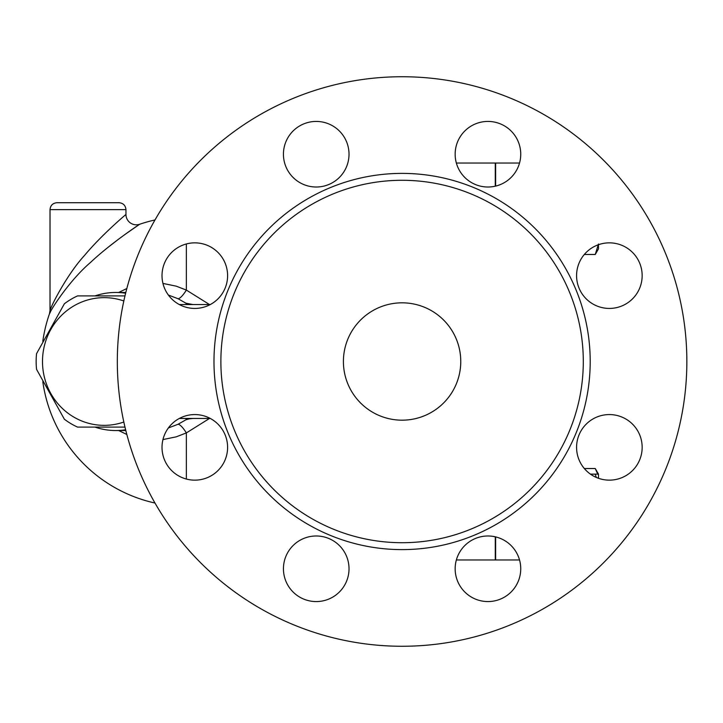 <?xml version="1.0" encoding="UTF-8"?>
<svg xmlns="http://www.w3.org/2000/svg" width="723" height="723" viewBox="0 0 723 723"><rect width="100%" height="100%" fill="white"/><g stroke="black" fill="none" stroke-linecap="round" stroke-linejoin="round"><path stroke-width="1.08" d="M343.407 361.5A58.68 58.68 0 0 1 431.423 310.682A58.68 58.68 0 0 1 431.423 412.318A58.68 58.68 0 0 1 343.407 361.5A58.68 58.68 0 0 0 402.087 420.18A58.68 58.68 0 0 0 460.768 361.5A58.68 58.68 0 0 1 426.254 414.975M495.282 186.182L495.282 163.027L456.358 163.027M456.358 559.973L495.282 559.973L495.282 536.818M495.626 536.9L495.626 559.973L519.53 559.973M519.53 163.027L495.626 163.027L495.626 186.1M597.749 474.143L595.255 468.531L584.329 468.531M596.267 477.415L595.255 474.143L598.49 474.143L598.49 478.292M590.447 474.143L595.255 474.143M584.329 254.469L595.255 254.469L598.49 244.003M598.49 244.708L598.49 248.857L595.255 254.469M186.48 418.454L185.956 419.783L189.019 418.888A10.357 10.005 90 0 1 191.902 418.454M185.956 419.783L178.039 424.284L168.378 427.953L178.039 424.284A20.714 4.871 64.7 0 1 186.362 432.914L209.498 418.454M209.498 304.546L186.362 290.086A20.714 4.871 115.3 0 1 178.039 298.716L168.378 295.047L178.039 298.716L185.956 303.217L186.48 304.546M94.966 427.085A69.037 66.679 -90 0 0 115.788 430.537A69.037 66.679 -90 0 0 125.63 429.778M125.63 293.222A69.037 66.679 -90 0 0 115.788 292.463A69.037 66.679 -90 0 0 94.966 295.915M123.832 300.976A63.859 61.681 -90 0 0 42.494 361.5A63.859 61.681 -90 0 0 123.832 422.024M124.98 427.085L77.524 427.085A71.622 69.182 90 0 1 64.374 419.223L36.566 369.363A71.622 69.182 90 0 1 36.15 361.5A71.622 69.182 90 0 1 36.566 353.637L64.374 303.777A71.622 69.182 90 0 1 77.524 295.915L124.98 295.915M186.362 243.958L186.362 290.086L176.195 286.154L162.955 283.425M126.841 288.513L118.671 292.463M118.671 430.537L126.841 434.487M162.955 439.575L176.195 436.846L186.362 432.914L186.362 479.042M50.465 311.92L49.444 313.854C51.161 308.838 70.185 279.684 90.61 262.359C110.709 243.353 139.376 224.401 139.647 224.266L124.88 234.523M118.527 239.205L107.998 247.383M154.993 219.964A144.971 144.971 0 0 0 139.647 224.266A10.357 10.357 0 0 1 125.956 214.46C125.73 214.614 101.6 234.912 84.672 255.273C67.483 273.836 51.469 305.07 50.023 310.447L49.444 313.854A144.971 144.971 0 0 0 42.811 341.247M119.051 202.72L56.918 202.72L119.051 202.72C123.244 203.136 125.549 205.431 125.956 209.625L125.956 214.46M192.951 304.546L185.956 303.217M189.019 418.888L192.951 418.454M179.322 418.454L210.294 418.454M191.902 304.546A10.357 10.005 90 0 1 189.019 304.112M210.294 304.546L179.322 304.546M632.553 252.454A32.788 32.788 0 0 1 632.553 298.825A32.788 32.788 0 0 1 586.181 298.825A32.788 32.788 0 0 1 586.181 252.454A32.788 32.788 0 0 1 632.553 252.454M686.85 361.5A284.763 284.763 0 0 1 259.711 608.115A284.763 284.763 0 0 1 259.711 114.885A284.763 284.763 0 0 1 686.85 361.5M576.574 447.356A32.788 32.788 0 0 1 609.372 414.568A32.788 32.788 0 0 1 642.16 447.356A32.788 32.788 0 0 1 609.372 480.144A32.788 32.788 0 0 1 576.574 447.356M464.762 545.594A32.788 32.788 0 0 1 511.134 545.594A32.788 32.788 0 0 1 511.134 591.965A32.788 32.788 0 0 1 464.762 591.965A32.788 32.788 0 0 1 464.762 545.594M316.231 535.987A32.788 32.788 0 0 1 349.019 568.775A32.788 32.788 0 0 1 316.231 601.572A32.788 32.788 0 0 1 283.443 568.775A32.788 32.788 0 0 1 316.231 535.987M217.994 424.175A32.788 32.788 0 0 1 217.994 470.546A32.788 32.788 0 0 1 171.622 470.546A32.788 32.788 0 0 1 171.622 424.175A32.788 32.788 0 0 1 217.994 424.175M227.6 275.644A32.788 32.788 0 0 1 194.812 308.432A32.788 32.788 0 0 1 162.015 275.644A32.788 32.788 0 0 1 194.812 242.856A32.788 32.788 0 0 1 227.6 275.644M339.412 177.406A32.788 32.788 0 0 1 293.041 177.406A32.788 32.788 0 0 1 293.041 131.035A32.788 32.788 0 0 1 339.412 131.035A32.788 32.788 0 0 1 339.412 177.406M487.944 187.013A32.788 32.788 0 0 1 455.156 154.225A32.788 32.788 0 0 1 487.944 121.428A32.788 32.788 0 0 1 520.741 154.225A32.788 32.788 0 0 1 487.944 187.013M583.298 361.5A181.211 181.211 0 0 1 311.486 518.436A181.211 181.211 0 0 1 311.486 204.564A181.211 181.211 0 0 1 583.298 361.5M50.023 310.447L50.023 209.625L125.956 209.625M590.203 361.5A188.116 188.116 0 0 0 308.034 198.59A188.116 188.116 0 0 0 308.034 524.41A188.116 188.116 0 0 0 590.203 361.5M598.49 474.143L595.255 468.531M125.82 292.463L115.788 292.463M125.82 430.537L115.788 430.537M113.999 295.915L113.104 295.915M113.999 427.085L113.104 427.085M42.811 381.753A144.971 144.971 0 0 0 154.993 503.036M50.023 209.625C50.429 205.431 52.725 203.136 56.918 202.72"/></g></svg>
